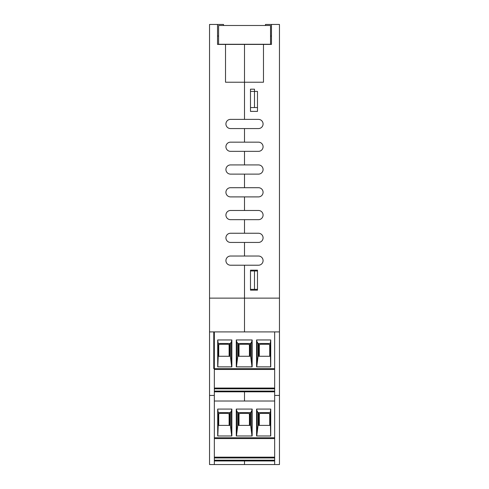 <?xml version="1.0" encoding="UTF-8"?>
<svg xmlns="http://www.w3.org/2000/svg" width="489" height="489" viewBox="0 0 489 489"><rect width="100%" height="100%" fill="white"/><g stroke="black" fill="none" stroke-linecap="round" stroke-linejoin="round"><path stroke-width="0.73" d="M244.5 119.383L244.5 44.426L263.479 44.426L263.479 82.225L244.5 82.225L244.5 119.383L258.485 119.383A4.597 4.597 0 0 1 263.076 123.98A4.597 4.597 0 0 1 258.485 128.57L230.515 128.57A4.597 4.597 0 0 1 225.924 123.98A4.597 4.597 0 0 1 230.515 119.383L244.5 119.383M257.483 91.412L257.483 111.394L250.49 111.394L250.49 91.412L257.483 91.412L257.483 107.556L254.488 107.556L254.488 89.175L250.49 89.175L250.49 107.556L254.488 107.556M257.483 270.172L257.483 290.148L250.49 290.148L250.49 270.172L257.483 270.172M258.485 142.158A4.597 4.597 0 0 1 263.076 146.749A4.597 4.597 0 0 1 258.485 151.345L230.515 151.345A4.597 4.597 0 0 1 225.924 146.749A4.597 4.597 0 0 1 230.515 142.158L244.5 142.158L244.5 128.57L244.5 142.158L258.485 142.158A4.597 4.597 0 0 1 263.076 146.749A4.597 4.597 0 0 1 258.485 151.345M258.485 164.927A4.597 4.597 0 0 1 263.076 169.524A4.597 4.597 0 0 1 258.485 174.121L230.515 174.121A4.597 4.597 0 0 1 225.924 169.524A4.597 4.597 0 0 1 230.515 164.927L244.5 164.927L244.5 151.345L244.5 164.927L258.485 164.927A4.597 4.597 0 0 1 263.076 169.524A4.597 4.597 0 0 1 258.485 174.121M258.485 187.703A4.597 4.597 0 0 1 263.076 192.299A4.597 4.597 0 0 1 258.485 196.896L230.515 196.896A4.597 4.597 0 0 1 225.924 192.299A4.597 4.597 0 0 1 230.515 187.703L244.5 187.703L244.5 174.121L244.5 187.703L258.485 187.703A4.597 4.597 0 0 1 263.076 192.299A4.597 4.597 0 0 1 258.485 196.896M258.485 210.478A4.597 4.597 0 0 1 263.076 215.074A4.597 4.597 0 0 1 258.485 219.671L230.515 219.671A4.597 4.597 0 0 1 225.924 215.074A4.597 4.597 0 0 1 230.515 210.478L244.5 210.478L244.5 196.896L244.5 210.478L258.485 210.478A4.597 4.597 0 0 1 263.076 215.074A4.597 4.597 0 0 1 258.485 219.671M258.485 233.253A4.597 4.597 0 0 1 263.076 237.85A4.597 4.597 0 0 1 258.485 242.44L230.515 242.44A4.597 4.597 0 0 1 225.924 237.85A4.597 4.597 0 0 1 230.515 233.253L244.5 233.253L244.5 219.671L244.5 233.253L258.485 233.253A4.597 4.597 0 0 1 263.076 237.85A4.597 4.597 0 0 1 258.485 242.44M258.485 256.028A4.597 4.597 0 0 1 263.076 260.619A4.597 4.597 0 0 1 258.485 265.215L230.515 265.215A4.597 4.597 0 0 1 225.924 260.619A4.597 4.597 0 0 1 230.515 256.028L244.5 256.028L244.5 242.44L244.5 256.028L258.485 256.028A4.597 4.597 0 0 1 263.076 260.619A4.597 4.597 0 0 1 258.485 265.215M265.478 25.495L265.478 24.45L271.468 24.45L271.468 44.426L271.468 36.039L270.533 36.039M271.468 24.45L279.457 24.45L279.457 298.137L244.5 298.137L244.5 265.215L244.5 331.903L244.5 298.137L209.543 298.137L209.543 464.55L214.335 464.55L214.335 331.903L209.543 331.903M271.468 44.426L263.479 44.426M258.485 119.383A4.597 4.597 0 0 1 263.076 123.98A4.597 4.597 0 0 1 258.485 128.57M214.335 331.903L274.665 331.903L274.665 464.55L244.5 464.55L244.5 460.956L244.5 464.55L214.335 464.55M244.5 401.023L274.665 401.023L214.335 401.023L244.5 401.023L244.5 391.83L244.5 401.023M274.665 395.43L279.457 395.43L279.457 298.137M274.665 331.903L213.772 331.903L213.772 368.657L274.665 368.657L274.665 331.903L279.457 331.903M274.665 464.55L279.457 464.55L279.457 395.43M225.521 44.426L244.5 44.426L244.5 82.225L225.521 82.225L225.521 44.426L217.532 44.426L217.532 24.45L223.522 24.45L223.522 25.495M257.483 270.967L254.488 270.967L254.488 289.347L257.483 289.347M254.488 289.347L250.49 289.347L250.49 270.967L254.488 270.967M218.589 36.039L217.532 36.039L217.532 44.426M230.515 151.345A4.597 4.597 0 0 1 225.924 146.749A4.597 4.597 0 0 1 230.515 142.158M230.515 174.121A4.597 4.597 0 0 1 225.924 169.524A4.597 4.597 0 0 1 230.515 164.927M230.515 196.896A4.597 4.597 0 0 1 225.924 192.299A4.597 4.597 0 0 1 230.515 187.703M230.515 219.671A4.597 4.597 0 0 1 225.924 215.074A4.597 4.597 0 0 1 230.515 210.478M230.515 242.44A4.597 4.597 0 0 1 225.924 237.85A4.597 4.597 0 0 1 230.515 233.253M230.515 265.215A4.597 4.597 0 0 1 225.924 260.619A4.597 4.597 0 0 1 230.515 256.028M230.515 128.57A4.597 4.597 0 0 1 225.924 123.98A4.597 4.597 0 0 1 230.515 119.383M217.532 24.45L209.543 24.45L209.543 298.137M214.335 395.43L209.543 395.43M218.589 44.273L218.589 25.495L270.533 25.495L270.533 44.273L218.589 44.273M214.335 391.83L274.665 391.83L214.335 391.83M270.209 343.486L270.747 339.959L270.747 366.86L256.578 366.86L256.578 339.959L257.025 341.805L258.082 343.486L270.209 343.486L270.643 366.86M274.665 388.834L214.335 388.834M229.115 356.273L229.115 345.485A1.198 1.198 0 0 0 227.917 344.287L219.928 344.287A1.198 1.198 0 0 0 218.73 345.485L218.73 356.273M214.335 369.458L274.665 369.458L214.335 369.458M229.616 356.273L229.616 343.486M258.082 343.486L258.082 356.273L270.209 356.273M258.082 356.273L256.743 366.86M258.822 356.273L258.822 343.486M218.228 343.486L230.356 343.486L231.413 341.805L231.865 339.959L217.697 339.959L218.228 343.486L218.228 356.273L230.356 356.273L231.7 366.86M218.228 356.273L217.801 366.86M217.697 339.959L217.697 366.86L231.865 366.86L231.865 339.959M231.413 362.526L231.413 341.805M256.578 339.959L270.747 339.959M236.279 339.959L252.159 339.959L252.159 366.86L236.279 366.86L236.279 339.959L236.731 341.805L237.782 343.486L250.655 343.486L251.713 341.805L252.159 339.959M237.782 343.486L237.782 356.273L236.444 366.86M236.731 362.526L236.731 341.805M237.782 356.273L250.655 356.273L251.994 366.86M251.713 362.526L251.713 341.805M249.916 356.273L249.916 343.486M238.528 356.273L238.528 343.486M257.025 362.526L257.025 341.805M214.335 388.052L274.665 388.052M269.714 356.273L269.714 345.485A1.198 1.198 0 0 0 268.51 344.287L260.521 344.287A1.198 1.198 0 0 0 259.323 345.485L259.323 356.273M249.414 356.273L249.414 345.485A1.198 1.198 0 0 0 248.216 344.287L240.227 344.287A1.198 1.198 0 0 0 239.023 345.485L239.023 356.273M270.209 412.606L270.747 409.079L270.747 435.98L256.578 435.98L256.578 409.079L257.025 410.925L258.082 412.606L270.209 412.606L270.643 435.98M274.665 457.955L214.335 457.955M229.115 425.393L229.115 414.605A1.198 1.198 0 0 0 227.917 413.407L219.928 413.407A1.198 1.198 0 0 0 218.73 414.605L218.73 425.393M214.335 438.578L274.665 438.578M229.616 425.393L229.616 412.606M258.082 412.606L258.082 425.393L270.209 425.393M258.082 425.393L256.743 435.98M258.822 425.393L258.822 412.606M218.228 412.606L230.356 412.606L231.413 410.925L231.865 409.079L217.697 409.079L218.228 412.606L218.228 425.393L230.356 425.393L231.7 435.98M218.228 425.393L217.801 435.98M217.697 409.079L217.697 435.98L231.865 435.98L231.865 409.079M231.413 431.646L231.413 410.925M256.578 409.079L270.747 409.079M236.279 409.079L252.159 409.079L252.159 435.98L236.279 435.98L236.279 409.079L236.731 410.925L237.782 412.606L250.655 412.606L251.713 410.925L252.159 409.079M237.782 412.606L237.782 425.393L236.444 435.98M236.731 431.646L236.731 410.925M237.782 425.393L250.655 425.393L251.994 435.98M251.713 431.646L251.713 410.925M249.916 425.393L249.916 412.606M238.528 425.393L238.528 412.606M257.025 431.646L257.025 410.925M214.335 457.172L274.665 457.172M274.665 460.956L214.335 460.956M269.714 425.393L269.714 414.605A1.198 1.198 0 0 0 268.51 413.407L260.521 413.407A1.198 1.198 0 0 0 259.323 414.605L259.323 425.393M249.414 425.393L249.414 414.605A1.198 1.198 0 0 0 248.216 413.407L240.227 413.407A1.198 1.198 0 0 0 239.023 414.605L239.023 425.393M214.335 391.066L274.665 391.066M230.356 356.273L230.356 343.486M250.655 356.273L250.655 343.486M214.335 460.192L274.665 460.192M274.665 437.783L214.335 437.783M230.356 425.393L230.356 412.606M250.655 425.393L250.655 412.606"/></g></svg>
